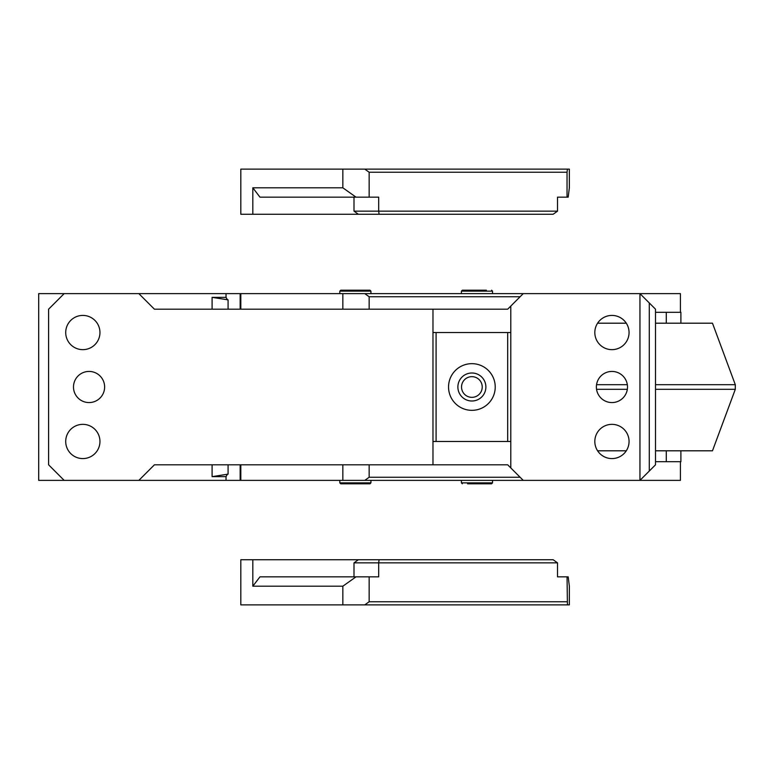 <?xml version="1.0" encoding="UTF-8"?>
<svg xmlns="http://www.w3.org/2000/svg" width="774" height="774" viewBox="0 0 774 774"><rect width="100%" height="100%" fill="white"/><g stroke="black" fill="none" stroke-linecap="round" stroke-linejoin="round"><path stroke-width="1.16" d="M38.7 293.627L64.155 293.627L48.598 309.194L48.598 464.806L64.155 480.373L38.7 480.373L38.7 293.627L38.7 480.373M227.479 299.857L226.037 297.361L226.037 293.627L64.155 293.627M240.153 464.806L240.153 480.373L64.155 480.373M226.037 480.373L226.037 476.639L227.479 474.143M228.078 309.194L228.078 299.857L212.095 297.361L212.095 309.194M240.153 309.194L240.153 293.627L226.037 293.627M226.037 476.639L212.095 476.639L228.078 474.143L228.078 464.806M240.153 293.627L364.767 293.627L369.159 296.742L369.159 309.194M240.153 480.373L342.843 480.373L342.843 464.806M649.289 471.037L655.51 464.806L655.51 309.194L649.289 302.963L649.289 471.037L639.953 480.373L639.953 293.627L649.289 302.963M680.414 461.701L680.414 480.373L342.843 480.373M680.414 312.299L680.414 293.627L364.767 293.627M523.234 480.373L507.676 464.806L432.976 464.806L432.976 309.194L507.676 309.194L523.234 293.627M510.792 467.922L510.792 306.078M138.856 480.373L154.423 464.806L432.976 464.806M138.856 293.627L154.423 309.194L432.976 309.194M97.853 324.325A17.115 17.115 0 0 1 91.042 347.555A17.115 17.115 0 0 1 67.812 340.744A17.115 17.115 0 0 1 74.623 317.514A17.115 17.115 0 0 1 97.853 324.325M97.853 433.256A17.115 17.115 0 0 1 91.042 456.486A17.115 17.115 0 0 1 67.812 449.675A17.115 17.115 0 0 1 74.623 426.445A17.115 17.115 0 0 1 97.853 433.256M102.719 379.541A15.557 15.557 0 0 1 96.518 400.661A15.557 15.557 0 0 1 75.397 394.459A15.557 15.557 0 0 1 81.599 373.339A15.557 15.557 0 0 1 102.719 379.541M476.842 377.925A10.343 10.343 0 0 0 462.804 382.037A10.343 10.343 0 0 0 466.925 396.075A10.343 10.343 0 0 0 480.964 391.963A10.343 10.343 0 0 0 476.842 377.925M626.959 433.256A17.115 17.115 0 0 1 620.148 456.486A17.115 17.115 0 0 1 596.918 449.675A17.115 17.115 0 0 1 603.73 426.445A17.115 17.115 0 0 1 626.959 433.256M626.959 324.325A17.115 17.115 0 0 1 620.148 347.555A17.115 17.115 0 0 1 596.918 340.744A17.115 17.115 0 0 1 603.73 317.514A17.115 17.115 0 0 1 626.959 324.325M625.595 379.541A15.557 15.557 0 0 1 619.403 400.661A15.557 15.557 0 0 1 598.283 394.459A15.557 15.557 0 0 1 604.484 373.339A15.557 15.557 0 0 1 625.595 379.541M240.811 309.194L240.811 293.627M520.128 296.742L369.159 296.742M342.843 293.627L342.843 309.194M486.372 290.202L462.339 290.202L486.372 290.202M339.805 293.627L339.805 291.14L340.744 290.202L370.001 290.202L345.968 290.202M240.811 464.806L240.811 480.373M364.767 480.373L369.159 477.258L369.159 464.806M520.128 477.258L369.159 477.258M345.968 483.798L370.001 483.798L340.744 483.798L339.805 482.86L370.93 482.86L370.001 483.798M467.564 483.798L491.596 483.798L467.564 483.798M465.164 399.287A14.009 14.009 0 0 1 459.592 380.286A14.009 14.009 0 0 1 478.593 374.713A14.009 14.009 0 0 1 484.176 393.714A14.009 14.009 0 0 1 465.164 399.287M483.073 366.518A23.346 23.346 0 0 1 492.37 398.194A23.346 23.346 0 0 1 460.694 407.482A23.346 23.346 0 0 1 451.397 375.806A23.346 23.346 0 0 1 483.073 366.518M510.792 332.53L432.976 332.53M510.792 441.47L507.676 441.47L507.676 332.53M432.976 441.47L507.676 441.47M436.091 441.47L436.091 332.53M567.042 576.853L567.429 604.871L569.345 604.871L569.345 586.199L568.193 576.853L557.512 576.853L557.512 562.853L378.689 562.853L378.689 576.853L356.001 576.853L342.843 586.199L252.817 586.199L252.817 559.737L379.076 559.737L378.689 562.853L353.999 562.853L353.999 576.853M356.001 576.853L259.967 576.853L252.817 586.199M252.817 559.737L240.811 559.737L240.811 604.871L342.843 604.871L342.843 586.199M557.512 562.853L553.129 559.737L379.076 559.737M358.352 559.737L353.999 562.853M567.429 604.871L364.767 604.871L369.159 601.756L369.159 576.853M364.767 604.871L342.843 604.871M567.042 601.756L369.159 601.756M379.076 214.263L553.129 214.263L557.512 211.147L557.512 197.147L568.193 197.147L569.345 187.801L569.345 169.129L240.811 169.129L240.811 214.263L379.076 214.263L378.689 211.147L353.999 211.147L353.999 197.147M364.767 169.129L369.159 172.244L369.159 197.147L378.689 197.147L378.689 211.147L557.512 211.147M567.429 169.129L567.042 172.244L369.159 172.244M567.042 172.244L567.042 197.147M358.352 214.263L353.999 211.147M252.817 214.263L252.817 187.801L342.843 187.801L356.001 197.147L369.159 197.147M342.843 169.129L342.843 187.801M356.001 197.147L259.967 197.147L252.817 187.801M680.897 323.193L680.897 312.299L655.51 312.299M680.897 450.807L680.897 461.701L655.51 461.701M666.279 312.299L666.279 323.193M666.279 450.807L666.279 461.701M597.596 450.807L626.292 450.807M655.51 450.807L712.477 450.807L735.3 389.312L655.51 389.312M627.327 389.312L596.551 389.312M735.3 389.312L735.3 384.688L655.51 384.688M627.327 384.688L596.551 384.688M597.596 323.193L626.292 323.193M655.51 323.193L712.477 323.193L735.3 384.688M226.037 297.361L212.095 297.361M212.095 476.639L212.095 464.806M461.401 293.627L461.401 291.14L492.525 291.14L491.596 290.202M339.805 291.14L370.93 291.14L370.001 290.202M492.525 480.373L492.525 482.86L461.401 482.86L462.339 483.798M492.525 293.627L492.525 291.14M461.401 291.14L462.339 290.202M370.93 293.627L370.93 291.14M370.93 480.373L370.93 482.86M339.805 480.373L339.805 482.86M492.525 482.86L491.596 483.798M461.401 480.373L461.401 482.86"/></g></svg>
